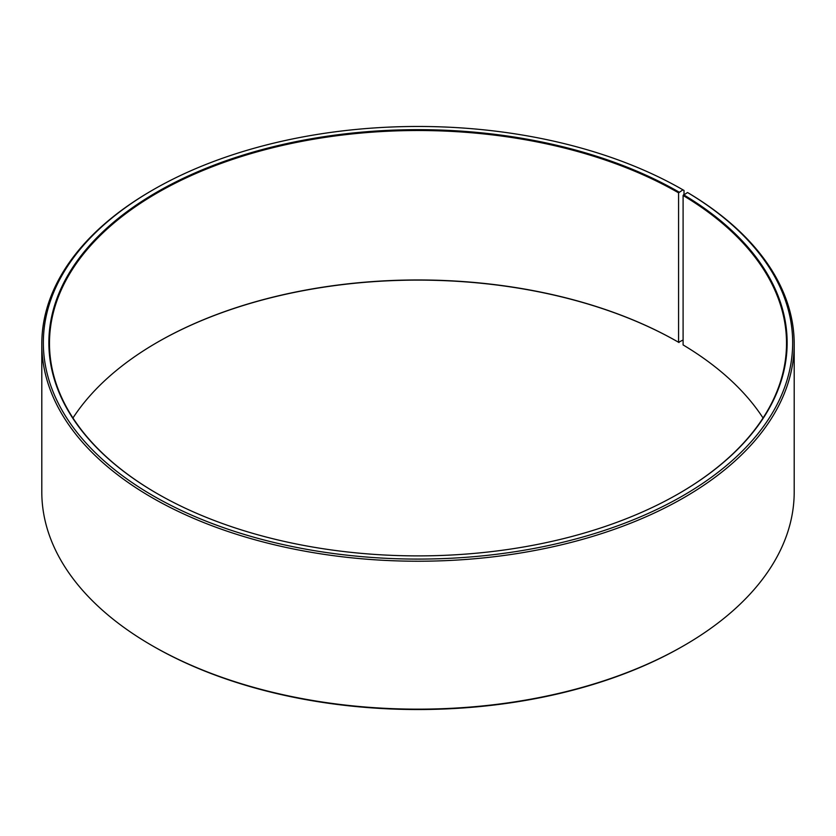 <?xml version="1.0" encoding="UTF-8"?>
<svg xmlns="http://www.w3.org/2000/svg" width="836" height="836" viewBox="0 0 836 836"><rect width="100%" height="100%" fill="white"/><g stroke="black" fill="none" stroke-linecap="round" stroke-linejoin="round"><path stroke-width="1.25" d="M687.516 192.51A374.664 216.315 180 0 1 679.825 497.504A374.664 216.315 180 0 1 151.535 494.839A374.664 216.315 180 0 1 153.072 189.824L151.985 190.451A376.2 217.193 180 0 0 41.8 344.024A376.2 217.193 180 0 0 418 561.228A376.2 217.193 180 0 0 794.2 344.024A376.2 217.193 180 0 0 688.613 193.147L687.516 192.51L683.096 195.478L683.096 344.923A368.519 212.762 180 0 1 763.049 418M683.096 195.478A368.519 212.762 180 0 1 786.519 343.272A368.519 212.762 180 0 1 678.801 493.595M157.199 493.595A368.519 212.762 180 0 1 49.481 343.272A368.519 212.762 180 0 1 276.977 146.708A368.519 212.762 180 0 1 678.581 192.834L678.581 342.279L683.096 339.98M72.951 418A368.519 212.762 180 0 1 157.408 342.279A368.519 212.762 180 0 1 678.581 342.279M157.199 342.405A369.136 213.117 180 0 1 679.02 342.53M794.2 344.024L794.2 491.976A376.2 217.193 180 0 1 684.015 645.549L682.928 646.176A374.664 216.315 180 0 1 153.072 646.176L151.985 645.549A376.2 217.193 180 0 1 41.8 491.976L41.8 344.024M684.015 645.549A376.2 217.193 180 0 1 151.985 645.549M684.015 194.464L684.015 190.451L682.928 189.824L678.581 192.834M153.072 189.824A374.664 216.315 180 0 1 682.928 189.824M683.534 194.725A369.136 213.117 180 0 1 679.02 493.47A369.136 213.117 180 0 1 156.98 493.47A369.136 213.117 180 0 1 156.98 192.081A369.136 213.117 180 0 1 679.02 192.081"/></g></svg>
